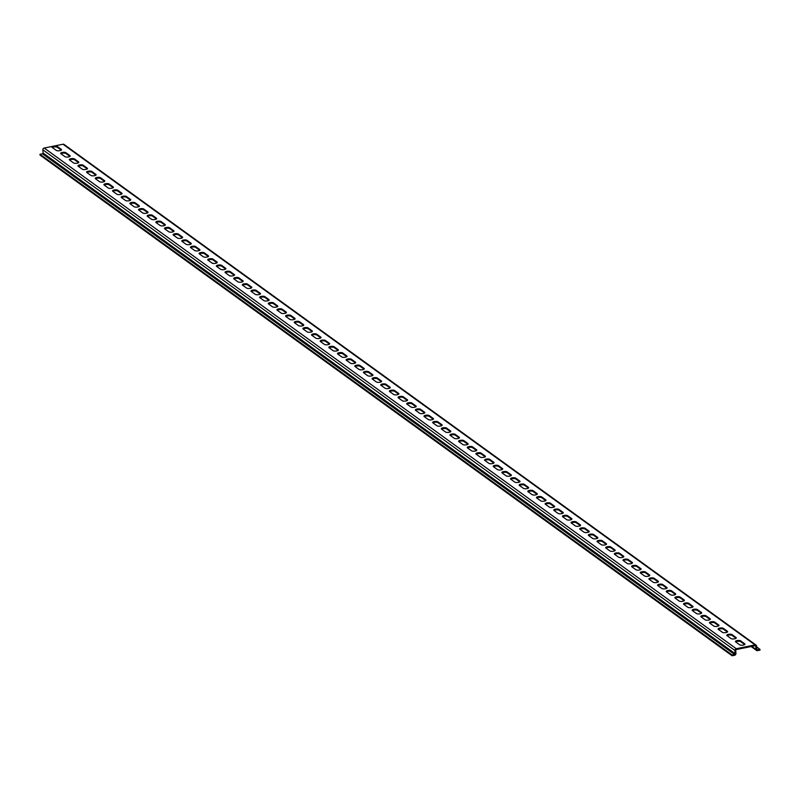 <?xml version="1.0" encoding="UTF-8"?>
<svg xmlns="http://www.w3.org/2000/svg" width="800" height="800" viewBox="0 0 800 800"><rect width="100%" height="100%" fill="white"/><g stroke="black" fill="none" stroke-linecap="round" stroke-linejoin="round"><path stroke-width="1.2" d="M59.89 150.68A2.74 0.92 176.4 0 1 56.29 150.4L52.24 147.47A2.74 0.92 176.4 0 1 52.01 147.13A2.74 0.92 176.4 0 1 54.16 146.09A2.74 0.92 176.4 0 1 57.26 146.45L61.31 149.38A2.74 0.92 176.4 0 1 61.53 149.72A2.74 0.92 176.4 0 1 59.89 150.68M68.54 156.94A2.74 0.92 176.4 0 1 64.94 156.66L60.89 153.73A2.74 0.92 176.4 0 1 60.66 153.39A2.74 0.92 176.4 0 1 62.81 152.35A2.74 0.92 176.4 0 1 65.91 152.71L69.96 155.64A2.74 0.92 176.4 0 1 70.18 155.98A2.74 0.92 176.4 0 1 68.54 156.94M77.19 163.2A2.74 0.92 176.4 0 1 73.59 162.92L69.54 159.99A2.74 0.92 176.4 0 1 69.31 159.65A2.74 0.92 176.4 0 1 71.46 158.61A2.74 0.92 176.4 0 1 74.56 158.97L78.61 161.9A2.74 0.92 176.4 0 1 78.83 162.24A2.74 0.92 176.4 0 1 77.19 163.2M85.84 169.45A2.74 0.92 176.4 0 1 82.24 169.17L78.19 166.25A2.74 0.92 176.4 0 1 77.97 165.91A2.74 0.92 176.4 0 1 80.12 164.86A2.74 0.92 176.4 0 1 83.21 165.23L87.26 168.16A2.74 0.92 176.4 0 1 87.48 168.49A2.74 0.92 176.4 0 1 85.84 169.45M94.49 175.71A2.74 0.92 176.4 0 1 90.89 175.43L86.84 172.5A2.74 0.92 176.4 0 1 86.62 172.17A2.74 0.92 176.4 0 1 88.77 171.12A2.74 0.92 176.4 0 1 91.86 171.49L95.91 174.42A2.74 0.92 176.4 0 1 96.13 174.75A2.74 0.92 176.4 0 1 94.49 175.71M103.14 181.97A2.74 0.92 176.4 0 1 99.54 181.69L95.49 178.76A2.74 0.92 176.4 0 1 95.27 178.43A2.74 0.92 176.4 0 1 97.42 177.38A2.74 0.92 176.4 0 1 100.51 177.74L104.56 180.67A2.74 0.92 176.4 0 1 104.79 181.01A2.74 0.92 176.4 0 1 103.14 181.97M111.79 188.23A2.74 0.92 176.4 0 1 108.19 187.95L104.14 185.02A2.74 0.92 176.4 0 1 103.92 184.68A2.74 0.92 176.4 0 1 106.07 183.64A2.74 0.92 176.4 0 1 109.16 184L113.21 186.93A2.74 0.92 176.4 0 1 113.44 187.27A2.74 0.92 176.4 0 1 111.79 188.23M120.44 194.49A2.74 0.92 176.4 0 1 116.84 194.21L112.79 191.28A2.74 0.92 176.4 0 1 112.57 190.94A2.74 0.92 176.4 0 1 114.72 189.9A2.74 0.92 176.4 0 1 117.81 190.26L121.86 193.19A2.74 0.92 176.4 0 1 122.09 193.53A2.74 0.92 176.4 0 1 120.44 194.49M129.09 200.75A2.74 0.92 176.4 0 1 125.49 200.47L121.45 197.54A2.74 0.92 176.4 0 1 121.22 197.2A2.74 0.92 176.4 0 1 123.37 196.16A2.74 0.92 176.4 0 1 126.46 196.52L130.51 199.45A2.74 0.92 176.4 0 1 130.74 199.79A2.74 0.92 176.4 0 1 129.09 200.75M137.74 207.01A2.74 0.92 176.4 0 1 134.14 206.73L130.1 203.8A2.74 0.92 176.4 0 1 129.87 203.46A2.74 0.92 176.4 0 1 132.02 202.42A2.74 0.92 176.4 0 1 135.11 202.78L139.16 205.71A2.74 0.92 176.4 0 1 139.39 206.04A2.74 0.92 176.4 0 1 137.74 207.01M146.39 213.26A2.74 0.92 176.4 0 1 142.8 212.98L138.75 210.05A2.74 0.92 176.4 0 1 138.52 209.72A2.74 0.92 176.4 0 1 140.67 208.67A2.74 0.92 176.4 0 1 143.77 209.04L147.81 211.97A2.74 0.92 176.4 0 1 148.04 212.3A2.74 0.92 176.4 0 1 146.39 213.26M155.05 219.52A2.74 0.92 176.4 0 1 151.45 219.24L147.4 216.31A2.74 0.92 176.4 0 1 147.17 215.98A2.74 0.92 176.4 0 1 149.32 214.93A2.74 0.92 176.4 0 1 152.42 215.3L156.47 218.22A2.74 0.92 176.4 0 1 156.69 218.56A2.74 0.92 176.4 0 1 155.05 219.52M163.7 225.78A2.74 0.92 176.4 0 1 160.1 225.5L156.05 222.57A2.74 0.92 176.4 0 1 155.82 222.24A2.74 0.92 176.4 0 1 157.97 221.19A2.74 0.92 176.4 0 1 161.07 221.55L165.12 224.48A2.74 0.92 176.4 0 1 165.34 224.82A2.74 0.92 176.4 0 1 163.7 225.78M172.35 232.04A2.74 0.92 176.4 0 1 168.75 231.76L164.7 228.83A2.74 0.92 176.4 0 1 164.47 228.49A2.74 0.92 176.4 0 1 166.62 227.45A2.74 0.92 176.4 0 1 169.72 227.81L173.77 230.74A2.74 0.92 176.4 0 1 173.99 231.08A2.74 0.92 176.4 0 1 172.35 232.04M181 238.3A2.74 0.92 176.4 0 1 177.4 238.02L173.35 235.09A2.74 0.92 176.4 0 1 173.12 234.75A2.74 0.92 176.4 0 1 175.27 233.71A2.74 0.92 176.4 0 1 178.37 234.07L182.42 237A2.74 0.92 176.4 0 1 182.64 237.34A2.74 0.92 176.4 0 1 181 238.3M189.65 244.56A2.74 0.92 176.4 0 1 186.05 244.28L182 241.35A2.74 0.92 176.4 0 1 181.78 241.01A2.74 0.92 176.4 0 1 183.93 239.97A2.74 0.92 176.4 0 1 187.02 240.33L191.07 243.26A2.74 0.92 176.4 0 1 191.29 243.6A2.74 0.92 176.4 0 1 189.65 244.56M198.3 250.81A2.74 0.92 176.4 0 1 194.7 250.53L190.65 247.61A2.74 0.92 176.4 0 1 190.43 247.27A2.74 0.92 176.4 0 1 192.58 246.22A2.74 0.92 176.4 0 1 195.67 246.59L199.72 249.52A2.74 0.92 176.4 0 1 199.95 249.85A2.74 0.92 176.4 0 1 198.3 250.81M206.95 257.07A2.74 0.92 176.4 0 1 203.35 256.79L199.3 253.86A2.74 0.92 176.4 0 1 199.08 253.53A2.74 0.92 176.4 0 1 201.23 252.48A2.74 0.92 176.4 0 1 204.32 252.85L208.37 255.78A2.74 0.92 176.4 0 1 208.6 256.11A2.74 0.92 176.4 0 1 206.95 257.07M215.6 263.33A2.74 0.92 176.4 0 1 212 263.05L207.95 260.12A2.74 0.92 176.4 0 1 207.73 259.79A2.74 0.92 176.4 0 1 209.88 258.74A2.74 0.92 176.4 0 1 212.97 259.11L217.02 262.03A2.74 0.92 176.4 0 1 217.25 262.37A2.74 0.92 176.4 0 1 215.6 263.33M224.25 269.59A2.74 0.92 176.4 0 1 220.65 269.31L216.6 266.38A2.74 0.92 176.4 0 1 216.38 266.04A2.74 0.92 176.4 0 1 218.53 265A2.74 0.92 176.4 0 1 221.62 265.36L225.67 268.29A2.74 0.92 176.4 0 1 225.9 268.63A2.74 0.92 176.4 0 1 224.25 269.59M232.9 275.85A2.74 0.92 176.4 0 1 229.3 275.57L225.26 272.64A2.74 0.92 176.4 0 1 225.03 272.3A2.74 0.92 176.4 0 1 227.18 271.26A2.74 0.92 176.4 0 1 230.27 271.62L234.32 274.55A2.74 0.92 176.4 0 1 234.55 274.89A2.74 0.92 176.4 0 1 232.9 275.85M241.55 282.11A2.74 0.92 176.4 0 1 237.96 281.83L233.91 278.9A2.74 0.92 176.4 0 1 233.68 278.56A2.74 0.92 176.4 0 1 235.83 277.52A2.74 0.92 176.4 0 1 238.92 277.88L242.97 280.81A2.74 0.92 176.4 0 1 243.2 281.15A2.74 0.92 176.4 0 1 241.55 282.11M250.21 288.37A2.74 0.92 176.4 0 1 246.61 288.09L242.56 285.16A2.74 0.92 176.4 0 1 242.33 284.82A2.74 0.92 176.4 0 1 244.48 283.78A2.74 0.92 176.4 0 1 247.58 284.14L251.62 287.07A2.74 0.92 176.4 0 1 251.85 287.4A2.74 0.92 176.4 0 1 250.21 288.37M258.86 294.62A2.74 0.92 176.4 0 1 255.26 294.34L251.21 291.42A2.74 0.92 176.4 0 1 250.98 291.08A2.74 0.92 176.4 0 1 253.13 290.03A2.74 0.92 176.4 0 1 256.23 290.4L260.28 293.33A2.74 0.92 176.4 0 1 260.5 293.66A2.74 0.92 176.4 0 1 258.86 294.62M267.51 300.88A2.74 0.92 176.4 0 1 263.91 300.6L259.86 297.67A2.74 0.92 176.4 0 1 259.63 297.34A2.74 0.92 176.4 0 1 261.78 296.29A2.74 0.92 176.4 0 1 264.88 296.66L268.93 299.58A2.74 0.92 176.4 0 1 269.15 299.92A2.74 0.92 176.4 0 1 267.51 300.88M276.16 307.14A2.74 0.92 176.4 0 1 272.56 306.86L268.51 303.93A2.74 0.92 176.4 0 1 268.28 303.6A2.74 0.92 176.4 0 1 270.43 302.55A2.74 0.92 176.4 0 1 273.53 302.91L277.58 305.84A2.74 0.92 176.4 0 1 277.8 306.18A2.74 0.92 176.4 0 1 276.16 307.14M284.81 313.4A2.74 0.92 176.4 0 1 281.21 313.12L277.16 310.19A2.74 0.92 176.4 0 1 276.93 309.85A2.74 0.92 176.4 0 1 279.08 308.81A2.74 0.92 176.4 0 1 282.18 309.17L286.23 312.1A2.74 0.92 176.4 0 1 286.45 312.44A2.74 0.92 176.4 0 1 284.81 313.4M293.46 319.66A2.74 0.92 176.4 0 1 289.86 319.38L285.81 316.45A2.74 0.92 176.4 0 1 285.59 316.11A2.74 0.92 176.4 0 1 287.74 315.07A2.74 0.92 176.4 0 1 290.83 315.43L294.88 318.36A2.74 0.92 176.4 0 1 295.1 318.7A2.74 0.92 176.4 0 1 293.46 319.66M302.11 325.92A2.74 0.92 176.4 0 1 298.51 325.64L294.46 322.71A2.74 0.92 176.4 0 1 294.24 322.37A2.74 0.92 176.4 0 1 296.39 321.33A2.74 0.92 176.4 0 1 299.48 321.69L303.53 324.62A2.74 0.92 176.4 0 1 303.76 324.96A2.74 0.92 176.4 0 1 302.11 325.92M310.76 332.17A2.74 0.92 176.4 0 1 307.16 331.89L303.11 328.97A2.74 0.92 176.4 0 1 302.89 328.63A2.74 0.92 176.4 0 1 305.04 327.59A2.74 0.92 176.4 0 1 308.13 327.95L312.18 330.88A2.74 0.92 176.4 0 1 312.41 331.21A2.74 0.92 176.4 0 1 310.76 332.17M319.41 338.43A2.74 0.92 176.4 0 1 315.81 338.15L311.76 335.22A2.74 0.92 176.4 0 1 311.54 334.89A2.74 0.92 176.4 0 1 313.69 333.84A2.74 0.92 176.4 0 1 316.78 334.21L320.83 337.14A2.74 0.92 176.4 0 1 321.06 337.47A2.74 0.92 176.4 0 1 319.41 338.43M328.06 344.69A2.74 0.92 176.4 0 1 324.46 344.41L320.42 341.48A2.74 0.92 176.4 0 1 320.19 341.15A2.74 0.92 176.4 0 1 322.34 340.1A2.74 0.92 176.4 0 1 325.43 340.47L329.48 343.39A2.74 0.92 176.4 0 1 329.71 343.73A2.74 0.92 176.4 0 1 328.06 344.69M336.71 350.95A2.74 0.92 176.4 0 1 333.11 350.67L329.07 347.74A2.74 0.92 176.4 0 1 328.84 347.4A2.74 0.92 176.4 0 1 330.99 346.36A2.74 0.92 176.4 0 1 334.08 346.72L338.13 349.65A2.74 0.92 176.4 0 1 338.36 349.99A2.74 0.92 176.4 0 1 336.71 350.95M345.36 357.21A2.74 0.92 176.4 0 1 341.77 356.93L337.72 354A2.74 0.92 176.4 0 1 337.49 353.66A2.74 0.92 176.4 0 1 339.64 352.62A2.74 0.92 176.4 0 1 342.74 352.98L346.78 355.91A2.74 0.92 176.4 0 1 347.01 356.25A2.74 0.92 176.4 0 1 345.36 357.21M354.02 363.47A2.74 0.92 176.4 0 1 350.42 363.19L346.37 360.26A2.74 0.92 176.4 0 1 346.14 359.92A2.74 0.92 176.4 0 1 348.29 358.88A2.74 0.92 176.4 0 1 351.39 359.24L355.43 362.17A2.74 0.92 176.4 0 1 355.66 362.51A2.74 0.92 176.4 0 1 354.02 363.47M362.67 369.73A2.74 0.92 176.4 0 1 359.07 369.45L355.02 366.52A2.74 0.92 176.4 0 1 354.79 366.18A2.74 0.92 176.4 0 1 356.94 365.14A2.74 0.92 176.4 0 1 360.04 365.5L364.09 368.43A2.74 0.92 176.4 0 1 364.31 368.76A2.74 0.92 176.4 0 1 362.67 369.73M371.32 375.98A2.74 0.92 176.4 0 1 367.72 375.7L363.67 372.78A2.74 0.92 176.4 0 1 363.44 372.44A2.74 0.92 176.4 0 1 365.59 371.39A2.74 0.92 176.4 0 1 368.69 371.76L372.74 374.69A2.74 0.92 176.4 0 1 372.96 375.02A2.74 0.92 176.4 0 1 371.32 375.98M379.97 382.24A2.74 0.92 176.4 0 1 376.37 381.96L372.32 379.03A2.74 0.92 176.4 0 1 372.09 378.7A2.74 0.92 176.4 0 1 374.24 377.65A2.74 0.92 176.4 0 1 377.34 378.02L381.39 380.95A2.74 0.92 176.4 0 1 381.61 381.28A2.74 0.92 176.4 0 1 379.97 382.24M388.62 388.5A2.74 0.92 176.4 0 1 385.02 388.22L380.97 385.29A2.74 0.92 176.4 0 1 380.75 384.96A2.74 0.92 176.4 0 1 382.9 383.91A2.74 0.92 176.4 0 1 385.99 384.27L390.04 387.2A2.74 0.92 176.4 0 1 390.26 387.54A2.74 0.92 176.4 0 1 388.62 388.5M397.27 394.76A2.74 0.92 176.4 0 1 393.67 394.48L389.62 391.55A2.74 0.92 176.4 0 1 389.4 391.21A2.74 0.92 176.4 0 1 391.55 390.17A2.74 0.92 176.4 0 1 394.64 390.53L398.69 393.46A2.74 0.92 176.4 0 1 398.91 393.8A2.74 0.92 176.4 0 1 397.27 394.76M405.92 401.02A2.74 0.92 176.4 0 1 402.32 400.74L398.27 397.81A2.74 0.92 176.4 0 1 398.05 397.47A2.74 0.92 176.4 0 1 400.2 396.43A2.74 0.92 176.4 0 1 403.29 396.79L407.34 399.72A2.74 0.92 176.4 0 1 407.57 400.06A2.74 0.92 176.4 0 1 405.92 401.02M414.57 407.28A2.74 0.92 176.4 0 1 410.97 407L406.92 404.07A2.74 0.92 176.4 0 1 406.7 403.73A2.74 0.92 176.4 0 1 408.85 402.69A2.74 0.92 176.4 0 1 411.94 403.05L415.99 405.98A2.74 0.92 176.4 0 1 416.22 406.32A2.74 0.92 176.4 0 1 414.57 407.28M423.22 413.53A2.74 0.92 176.4 0 1 419.62 413.26L415.57 410.33A2.74 0.92 176.4 0 1 415.35 409.99A2.74 0.92 176.4 0 1 417.5 408.95A2.74 0.92 176.4 0 1 420.59 409.31L424.64 412.24A2.74 0.92 176.4 0 1 424.87 412.57A2.74 0.92 176.4 0 1 423.22 413.53M431.87 419.79A2.74 0.92 176.4 0 1 428.27 419.51L424.23 416.58A2.74 0.92 176.4 0 1 424 416.25A2.74 0.92 176.4 0 1 426.15 415.2A2.74 0.92 176.4 0 1 429.24 415.57L433.29 418.5A2.74 0.92 176.4 0 1 433.52 418.83A2.74 0.92 176.4 0 1 431.87 419.79M440.52 426.05A2.74 0.92 176.4 0 1 436.92 425.77L432.88 422.84A2.74 0.92 176.4 0 1 432.65 422.51A2.74 0.92 176.4 0 1 434.8 421.46A2.74 0.92 176.4 0 1 437.89 421.83L441.94 424.75A2.74 0.92 176.4 0 1 442.17 425.09A2.74 0.92 176.4 0 1 440.52 426.05M449.17 432.31A2.74 0.92 176.4 0 1 445.58 432.03L441.53 429.1A2.74 0.92 176.4 0 1 441.3 428.76A2.74 0.92 176.4 0 1 443.45 427.72A2.74 0.92 176.4 0 1 446.55 428.08L450.59 431.01A2.74 0.92 176.4 0 1 450.82 431.35A2.74 0.92 176.4 0 1 449.17 432.31M457.83 438.57A2.74 0.92 176.4 0 1 454.23 438.29L450.18 435.36A2.74 0.92 176.4 0 1 449.95 435.02A2.74 0.92 176.4 0 1 452.1 433.98A2.74 0.92 176.4 0 1 455.2 434.34L459.24 437.27A2.74 0.92 176.4 0 1 459.47 437.61A2.74 0.92 176.4 0 1 457.83 438.57M466.48 444.83A2.74 0.92 176.4 0 1 462.88 444.55L458.83 441.62A2.74 0.92 176.4 0 1 458.6 441.28A2.74 0.92 176.4 0 1 460.75 440.24A2.74 0.92 176.4 0 1 463.85 440.6L467.9 443.53A2.74 0.92 176.4 0 1 468.12 443.87A2.74 0.92 176.4 0 1 466.48 444.83M475.13 451.09A2.74 0.92 176.4 0 1 471.53 450.81L467.48 447.88A2.74 0.92 176.4 0 1 467.25 447.54A2.74 0.92 176.4 0 1 469.4 446.5A2.74 0.92 176.4 0 1 472.5 446.86L476.55 449.79A2.74 0.92 176.4 0 1 476.77 450.13A2.74 0.92 176.4 0 1 475.13 451.09M483.78 457.34A2.74 0.92 176.4 0 1 480.18 457.06L476.13 454.14A2.74 0.92 176.4 0 1 475.9 453.8A2.74 0.92 176.4 0 1 478.05 452.75A2.74 0.92 176.4 0 1 481.15 453.12L485.2 456.05A2.74 0.92 176.4 0 1 485.42 456.38A2.74 0.92 176.4 0 1 483.78 457.34M492.43 463.6A2.74 0.92 176.4 0 1 488.83 463.32L484.78 460.39A2.74 0.92 176.4 0 1 484.56 460.06A2.74 0.92 176.4 0 1 486.71 459.01A2.74 0.92 176.4 0 1 489.8 459.38L493.85 462.31A2.74 0.92 176.4 0 1 494.07 462.64A2.74 0.92 176.4 0 1 492.43 463.6M501.08 469.86A2.74 0.92 176.4 0 1 497.48 469.58L493.43 466.65A2.74 0.92 176.4 0 1 493.21 466.32A2.74 0.92 176.4 0 1 495.36 465.27A2.74 0.92 176.4 0 1 498.45 465.63L502.5 468.56A2.74 0.92 176.4 0 1 502.73 468.9A2.74 0.92 176.4 0 1 501.08 469.86M509.73 476.12A2.74 0.92 176.4 0 1 506.13 475.84L502.08 472.91A2.74 0.92 176.4 0 1 501.86 472.57A2.74 0.92 176.4 0 1 504.01 471.53A2.74 0.92 176.4 0 1 507.1 471.89L511.15 474.82A2.74 0.92 176.4 0 1 511.38 475.16A2.74 0.92 176.4 0 1 509.73 476.12M518.38 482.38A2.74 0.92 176.4 0 1 514.78 482.1L510.73 479.17A2.74 0.92 176.4 0 1 510.51 478.83A2.74 0.92 176.4 0 1 512.66 477.79A2.74 0.92 176.4 0 1 515.75 478.15L519.8 481.08A2.74 0.92 176.4 0 1 520.03 481.42A2.74 0.92 176.4 0 1 518.38 482.38M527.03 488.64A2.74 0.92 176.4 0 1 523.43 488.36L519.38 485.43A2.74 0.92 176.4 0 1 519.16 485.09A2.74 0.92 176.4 0 1 521.31 484.05A2.74 0.92 176.4 0 1 524.4 484.41L528.45 487.34A2.74 0.92 176.4 0 1 528.68 487.68A2.74 0.92 176.4 0 1 527.03 488.64M535.68 494.9A2.74 0.92 176.4 0 1 532.08 494.62L528.04 491.69A2.74 0.92 176.4 0 1 527.81 491.35A2.74 0.92 176.4 0 1 529.96 490.31A2.74 0.92 176.4 0 1 533.05 490.67L537.1 493.6A2.74 0.92 176.4 0 1 537.33 493.93A2.74 0.92 176.4 0 1 535.68 494.9M544.33 501.15A2.74 0.92 176.4 0 1 540.73 500.87L536.69 497.94A2.74 0.92 176.4 0 1 536.46 497.61A2.74 0.92 176.4 0 1 538.61 496.56A2.74 0.92 176.4 0 1 541.7 496.93L545.75 499.86A2.74 0.92 176.4 0 1 545.98 500.19A2.74 0.92 176.4 0 1 544.33 501.15M552.99 507.41A2.74 0.92 176.4 0 1 549.39 507.13L545.34 504.2A2.74 0.92 176.4 0 1 545.11 503.87A2.74 0.92 176.4 0 1 547.26 502.82A2.74 0.92 176.4 0 1 550.36 503.19L554.4 506.11A2.74 0.92 176.4 0 1 554.63 506.45A2.74 0.92 176.4 0 1 552.99 507.41M561.64 513.67A2.74 0.92 176.4 0 1 558.04 513.39L553.99 510.46A2.74 0.92 176.4 0 1 553.76 510.13A2.74 0.92 176.4 0 1 555.91 509.08A2.74 0.92 176.4 0 1 559.01 509.44L563.06 512.37A2.74 0.92 176.4 0 1 563.28 512.71A2.74 0.92 176.4 0 1 561.64 513.67M570.29 519.93A2.74 0.92 176.4 0 1 566.69 519.65L562.64 516.72A2.74 0.92 176.4 0 1 562.41 516.38A2.74 0.92 176.4 0 1 564.56 515.34A2.74 0.92 176.4 0 1 567.66 515.7L571.71 518.63A2.74 0.92 176.4 0 1 571.93 518.97A2.74 0.92 176.4 0 1 570.29 519.93M578.94 526.19A2.74 0.92 176.4 0 1 575.34 525.91L571.29 522.98A2.74 0.92 176.4 0 1 571.06 522.64A2.74 0.92 176.4 0 1 573.21 521.6A2.74 0.92 176.4 0 1 576.31 521.96L580.36 524.89A2.74 0.92 176.4 0 1 580.58 525.23A2.74 0.92 176.4 0 1 578.94 526.19M587.59 532.45A2.74 0.92 176.4 0 1 583.99 532.17L579.94 529.24A2.74 0.92 176.4 0 1 579.71 528.9A2.74 0.92 176.4 0 1 581.86 527.86A2.74 0.92 176.4 0 1 584.96 528.22L589.01 531.15A2.74 0.92 176.4 0 1 589.23 531.49A2.74 0.92 176.4 0 1 587.59 532.45M596.24 538.7A2.74 0.92 176.4 0 1 592.64 538.42L588.59 535.5A2.74 0.92 176.4 0 1 588.37 535.16A2.74 0.92 176.4 0 1 590.52 534.12A2.74 0.92 176.4 0 1 593.61 534.48L597.66 537.41A2.74 0.92 176.4 0 1 597.88 537.74A2.74 0.92 176.4 0 1 596.24 538.7M604.89 544.96A2.74 0.92 176.4 0 1 601.29 544.68L597.24 541.75A2.74 0.92 176.4 0 1 597.02 541.42A2.74 0.92 176.4 0 1 599.17 540.37A2.74 0.92 176.4 0 1 602.26 540.74L606.31 543.67A2.74 0.92 176.4 0 1 606.54 544A2.74 0.92 176.4 0 1 604.89 544.96M613.54 551.22A2.74 0.92 176.4 0 1 609.94 550.94L605.89 548.01A2.74 0.92 176.4 0 1 605.67 547.68A2.74 0.92 176.4 0 1 607.82 546.63A2.74 0.92 176.4 0 1 610.91 547L614.96 549.92A2.74 0.92 176.4 0 1 615.19 550.26A2.74 0.92 176.4 0 1 613.54 551.22M622.19 557.48A2.74 0.92 176.4 0 1 618.59 557.2L614.54 554.27A2.74 0.92 176.4 0 1 614.32 553.93A2.74 0.92 176.4 0 1 616.47 552.89A2.74 0.92 176.4 0 1 619.56 553.25L623.61 556.18A2.74 0.92 176.4 0 1 623.84 556.52A2.74 0.92 176.4 0 1 622.19 557.48M630.84 563.74A2.74 0.92 176.4 0 1 627.24 563.46L623.19 560.53A2.74 0.92 176.4 0 1 622.97 560.19A2.74 0.92 176.4 0 1 625.12 559.15A2.74 0.92 176.4 0 1 628.21 559.51L632.26 562.44A2.74 0.92 176.4 0 1 632.49 562.78A2.74 0.92 176.4 0 1 630.84 563.74M639.49 570A2.74 0.92 176.4 0 1 635.89 569.72L631.85 566.79A2.74 0.92 176.4 0 1 631.62 566.45A2.74 0.92 176.4 0 1 633.77 565.41A2.74 0.92 176.4 0 1 636.86 565.77L640.91 568.7A2.74 0.92 176.4 0 1 641.14 569.04A2.74 0.92 176.4 0 1 639.49 570M648.14 576.26A2.74 0.92 176.4 0 1 644.55 575.98L640.5 573.05A2.74 0.92 176.4 0 1 640.27 572.71A2.74 0.92 176.4 0 1 642.42 571.67A2.74 0.92 176.4 0 1 645.52 572.03L649.56 574.96A2.74 0.92 176.4 0 1 649.79 575.29A2.74 0.92 176.4 0 1 648.14 576.26M656.8 582.51A2.74 0.92 176.4 0 1 653.2 582.23L649.15 579.31A2.74 0.92 176.4 0 1 648.92 578.97A2.74 0.92 176.4 0 1 651.07 577.92A2.74 0.92 176.4 0 1 654.17 578.29L658.21 581.22A2.74 0.92 176.4 0 1 658.44 581.55A2.74 0.92 176.4 0 1 656.8 582.51M665.45 588.77A2.74 0.92 176.4 0 1 661.85 588.49L657.8 585.56A2.74 0.92 176.4 0 1 657.57 585.23A2.74 0.92 176.4 0 1 659.72 584.18A2.74 0.92 176.4 0 1 662.82 584.55L666.87 587.48A2.74 0.92 176.4 0 1 667.09 587.81A2.74 0.92 176.4 0 1 665.45 588.77M674.1 595.03A2.74 0.92 176.4 0 1 670.5 594.75L666.45 591.82A2.74 0.92 176.4 0 1 666.22 591.49A2.74 0.92 176.4 0 1 668.37 590.44A2.74 0.92 176.4 0 1 671.47 590.8L675.52 593.73A2.74 0.92 176.4 0 1 675.74 594.07A2.74 0.92 176.4 0 1 674.1 595.03M682.75 601.29A2.74 0.92 176.4 0 1 679.15 601.01L675.1 598.08A2.74 0.92 176.4 0 1 674.87 597.74A2.74 0.92 176.4 0 1 677.02 596.7A2.74 0.92 176.4 0 1 680.12 597.06L684.17 599.99A2.74 0.92 176.4 0 1 684.39 600.33A2.74 0.92 176.4 0 1 682.75 601.29M691.4 607.55A2.74 0.92 176.4 0 1 687.8 607.27L683.75 604.34A2.74 0.92 176.4 0 1 683.52 604A2.74 0.92 176.4 0 1 685.68 602.96A2.74 0.92 176.4 0 1 688.77 603.32L692.82 606.25A2.74 0.92 176.4 0 1 693.04 606.59A2.74 0.92 176.4 0 1 691.4 607.55M700.05 613.81A2.74 0.92 176.4 0 1 696.45 613.53L692.4 610.6A2.74 0.92 176.4 0 1 692.18 610.26A2.74 0.92 176.4 0 1 694.33 609.22A2.74 0.92 176.4 0 1 697.42 609.58L701.47 612.51A2.74 0.92 176.4 0 1 701.69 612.85A2.74 0.92 176.4 0 1 700.05 613.81M708.7 620.06A2.74 0.92 176.4 0 1 705.1 619.79L701.05 616.86A2.74 0.92 176.4 0 1 700.83 616.52A2.74 0.92 176.4 0 1 702.98 615.48A2.74 0.92 176.4 0 1 706.07 615.84L710.12 618.77A2.74 0.92 176.4 0 1 710.35 619.1A2.74 0.92 176.4 0 1 708.7 620.06M717.35 626.32A2.74 0.92 176.4 0 1 713.75 626.04L709.7 623.11A2.74 0.92 176.4 0 1 709.48 622.78A2.74 0.92 176.4 0 1 711.63 621.73A2.74 0.92 176.4 0 1 714.72 622.1L718.77 625.03A2.74 0.92 176.4 0 1 719 625.36A2.74 0.92 176.4 0 1 717.35 626.32M726 632.58A2.74 0.92 176.4 0 1 722.4 632.3L718.35 629.37A2.74 0.92 176.4 0 1 718.13 629.04A2.74 0.92 176.4 0 1 720.28 627.99A2.74 0.92 176.4 0 1 723.37 628.36L727.42 631.28A2.74 0.92 176.4 0 1 727.65 631.62A2.74 0.92 176.4 0 1 726 632.58M734.65 638.84A2.74 0.92 176.4 0 1 731.05 638.56L727.01 635.63A2.74 0.92 176.4 0 1 726.78 635.29A2.74 0.92 176.4 0 1 728.93 634.25A2.74 0.92 176.4 0 1 732.02 634.61L736.07 637.54A2.74 0.92 176.4 0 1 736.3 637.88A2.74 0.92 176.4 0 1 734.65 638.84M735.66 641.89A2.74 0.92 176.4 0 1 735.43 641.55A2.74 0.92 176.4 0 1 737.08 640.59A2.74 0.92 176.4 0 1 740.67 640.87L744.72 643.8A2.74 0.92 176.4 0 1 744.95 644.14A2.74 0.92 176.4 0 1 742.8 645.18A2.74 0.92 176.4 0 1 739.7 644.82L735.66 641.89M744.7 644.56L740.73 641.69A2.74 0.92 -3.6 0 0 737.13 641.41A2.74 0.92 -3.6 0 0 735.73 641.95M756.65 646.92L759.95 649.3L757.48 649.8A0.7 0.61 -54.1 0 1 756.8 649.28L756.6 646.09A1.57 1.36 -54.1 0 0 756.08 645.11L64.02 144.43A1.57 1.36 -54.1 0 0 63.01 144.23L755.07 644.91A1.57 1.36 -54.1 0 1 756.08 645.11M759.95 649.3L760 650.12L757.53 650.62A1.57 1.36 -54.1 0 1 756 649.44L755.8 646.25A0.7 0.61 125.9 0 0 755.13 645.73L736.33 649.54A0.7 0.61 -54.1 0 0 735.73 650.32L735.93 653.51A1.57 1.36 -54.1 0 1 734.59 655.27L732.12 655.77L40.05 155.09L40 154.27L42.47 153.77A0.7 0.61 125.9 0 0 43.07 152.99L42.86 149.8A1.57 1.36 -54.1 0 1 44.21 148.04L63.01 144.23M732.12 655.77L732.07 654.95L40 154.27M42.86 149.8L734.93 650.48L735.13 653.67A0.7 0.61 -54.1 0 1 734.54 654.45L732.07 654.95M734.93 650.48A1.57 1.36 -54.1 0 1 736.27 648.72L755.07 644.91M52.32 147.53A2.74 0.92 176.4 0 1 54.83 146.85A2.74 0.92 176.4 0 1 57.31 147.27L61.28 150.14M60.97 153.79A2.74 0.92 176.4 0 1 63.48 153.11A2.74 0.92 176.4 0 1 65.96 153.53L69.93 156.4M69.62 160.04A2.74 0.92 176.4 0 1 72.13 159.37A2.74 0.92 176.4 0 1 74.61 159.79L78.58 162.66M78.27 166.3A2.74 0.92 176.4 0 1 80.79 165.63A2.74 0.92 176.4 0 1 83.26 166.05L87.23 168.92M86.92 172.56A2.74 0.92 176.4 0 1 89.44 171.88A2.74 0.92 176.4 0 1 91.91 172.3L95.88 175.18M95.57 178.82A2.74 0.92 176.4 0 1 98.09 178.14A2.74 0.92 176.4 0 1 100.56 178.56L104.53 181.43M104.22 185.08A2.74 0.92 176.4 0 1 106.74 184.4A2.74 0.92 176.4 0 1 109.21 184.82L113.18 187.69M112.87 191.34A2.74 0.92 176.4 0 1 115.39 190.66A2.74 0.92 176.4 0 1 117.86 191.08L121.83 193.95M121.52 197.6A2.74 0.92 176.4 0 1 124.04 196.92A2.74 0.92 176.4 0 1 126.52 197.34L130.48 200.21M130.18 203.85A2.74 0.92 176.4 0 1 132.69 203.18A2.74 0.92 176.4 0 1 135.17 203.6L139.14 206.47M138.83 210.11A2.74 0.92 176.4 0 1 141.34 209.44A2.74 0.92 176.4 0 1 143.82 209.85L147.79 212.73M147.48 216.37A2.74 0.92 176.4 0 1 149.99 215.69A2.74 0.92 176.4 0 1 152.47 216.11L156.44 218.98M156.13 222.63A2.74 0.92 176.4 0 1 158.64 221.95A2.74 0.92 176.4 0 1 161.12 222.37L165.09 225.24M164.78 228.89A2.74 0.92 176.4 0 1 167.29 228.21A2.74 0.92 176.4 0 1 169.77 228.63L173.74 231.5M173.43 235.15A2.74 0.92 176.4 0 1 175.94 234.47A2.74 0.92 176.4 0 1 178.42 234.89L182.39 237.76M182.08 241.4A2.74 0.92 176.4 0 1 184.6 240.73A2.74 0.92 176.4 0 1 187.07 241.15L191.04 244.02M190.73 247.66A2.74 0.92 176.4 0 1 193.25 246.99A2.74 0.92 176.4 0 1 195.72 247.41L199.69 250.28M199.38 253.92A2.74 0.92 176.4 0 1 201.9 253.25A2.74 0.92 176.4 0 1 204.37 253.66L208.34 256.54M208.03 260.18A2.74 0.92 176.4 0 1 210.55 259.5A2.74 0.92 176.4 0 1 213.02 259.92L216.99 262.79M216.68 266.44A2.74 0.92 176.4 0 1 219.2 265.76A2.74 0.92 176.4 0 1 221.67 266.18L225.64 269.05M225.33 272.7A2.74 0.92 176.4 0 1 227.85 272.02A2.74 0.92 176.4 0 1 230.33 272.44L234.3 275.31M233.99 278.96A2.74 0.92 176.4 0 1 236.5 278.28A2.74 0.92 176.4 0 1 238.98 278.7L242.95 281.57M242.64 285.21A2.74 0.92 176.4 0 1 245.15 284.54A2.74 0.92 176.4 0 1 247.63 284.96L251.6 287.83M251.29 291.47A2.74 0.92 176.4 0 1 253.8 290.8A2.74 0.92 176.4 0 1 256.28 291.21L260.25 294.09M259.94 297.73A2.74 0.92 176.4 0 1 262.45 297.05A2.74 0.92 176.4 0 1 264.93 297.47L268.9 300.35M268.59 303.99A2.74 0.92 176.4 0 1 271.1 303.31A2.74 0.92 176.4 0 1 273.58 303.73L277.55 306.6M277.24 310.25A2.74 0.92 176.4 0 1 279.76 309.57A2.74 0.92 176.4 0 1 282.23 309.99L286.2 312.86M285.89 316.51A2.74 0.92 176.4 0 1 288.41 315.83A2.74 0.92 176.4 0 1 290.88 316.25L294.85 319.12M294.54 322.76A2.74 0.92 176.4 0 1 297.06 322.09A2.74 0.92 176.4 0 1 299.53 322.51L303.5 325.38M303.19 329.02A2.74 0.92 176.4 0 1 305.71 328.35A2.74 0.92 176.4 0 1 308.18 328.77L312.15 331.64M311.84 335.28A2.74 0.92 176.4 0 1 314.36 334.61A2.74 0.92 176.4 0 1 316.83 335.02L320.8 337.9M320.49 341.54A2.74 0.92 176.4 0 1 323.01 340.86A2.74 0.92 176.4 0 1 325.48 341.28L329.45 344.15M329.14 347.8A2.74 0.92 176.4 0 1 331.66 347.12A2.74 0.92 176.4 0 1 334.14 347.54L338.11 350.41M337.8 354.06A2.74 0.92 176.4 0 1 340.31 353.38A2.74 0.92 176.4 0 1 342.79 353.8L346.76 356.67M346.45 360.32A2.74 0.92 176.4 0 1 348.96 359.64A2.74 0.92 176.4 0 1 351.44 360.06L355.41 362.93M355.1 366.57A2.74 0.92 176.4 0 1 357.61 365.9A2.74 0.92 176.4 0 1 360.09 366.32L364.06 369.19M363.75 372.83A2.74 0.92 176.4 0 1 366.26 372.16A2.74 0.92 176.4 0 1 368.74 372.58L372.71 375.45M372.4 379.09A2.74 0.92 176.4 0 1 374.91 378.41A2.74 0.92 176.4 0 1 377.39 378.83L381.36 381.71M381.05 385.35A2.74 0.92 176.4 0 1 383.57 384.67A2.74 0.92 176.4 0 1 386.04 385.09L390.01 387.96M389.7 391.61A2.74 0.92 176.4 0 1 392.22 390.93A2.74 0.92 176.4 0 1 394.69 391.35L398.66 394.22M398.35 397.87A2.74 0.92 176.4 0 1 400.87 397.19A2.74 0.92 176.4 0 1 403.34 397.61L407.31 400.48M407 404.12A2.74 0.92 176.4 0 1 409.52 403.45A2.74 0.92 176.4 0 1 411.99 403.87L415.96 406.74M415.65 410.38A2.74 0.92 176.4 0 1 418.17 409.71A2.74 0.92 176.4 0 1 420.64 410.13L424.61 413M424.3 416.64A2.74 0.92 176.4 0 1 426.82 415.97A2.74 0.92 176.4 0 1 429.3 416.38L433.26 419.26M432.96 422.9A2.74 0.92 176.4 0 1 435.47 422.22A2.74 0.92 176.4 0 1 437.95 422.64L441.92 425.51M441.61 429.16A2.74 0.92 176.4 0 1 444.12 428.48A2.74 0.92 176.4 0 1 446.6 428.9L450.57 431.77M450.26 435.42A2.74 0.92 176.4 0 1 452.77 434.74A2.74 0.92 176.4 0 1 455.25 435.16L459.22 438.03M458.91 441.68A2.74 0.92 176.4 0 1 461.42 441A2.74 0.92 176.4 0 1 463.9 441.42L467.87 444.29M467.56 447.93A2.74 0.92 176.4 0 1 470.07 447.26A2.74 0.92 176.4 0 1 472.55 447.68L476.52 450.55M476.21 454.19A2.74 0.92 176.4 0 1 478.72 453.52A2.74 0.92 176.4 0 1 481.2 453.94L485.17 456.81M484.86 460.45A2.74 0.92 176.4 0 1 487.38 459.77A2.74 0.92 176.4 0 1 489.85 460.19L493.82 463.07M493.51 466.71A2.74 0.92 176.4 0 1 496.03 466.03A2.74 0.92 176.4 0 1 498.5 466.45L502.47 469.32M502.16 472.97A2.74 0.92 176.4 0 1 504.68 472.29A2.74 0.92 176.4 0 1 507.15 472.71L511.12 475.58M510.81 479.23A2.74 0.92 176.4 0 1 513.33 478.55A2.74 0.92 176.4 0 1 515.8 478.97L519.77 481.84M519.46 485.49A2.74 0.92 176.4 0 1 521.98 484.81A2.74 0.92 176.4 0 1 524.45 485.23L528.42 488.1M528.11 491.74A2.74 0.92 176.4 0 1 530.63 491.07A2.74 0.92 176.4 0 1 533.11 491.49L537.07 494.36M536.77 498A2.74 0.92 176.4 0 1 539.28 497.33A2.74 0.92 176.4 0 1 541.76 497.74L545.73 500.62M545.42 504.26A2.74 0.92 176.4 0 1 547.93 503.58A2.74 0.92 176.4 0 1 550.41 504L554.38 506.88M554.07 510.52A2.74 0.92 176.4 0 1 556.58 509.84A2.74 0.92 176.4 0 1 559.06 510.26L563.03 513.13M562.72 516.78A2.74 0.92 176.4 0 1 565.23 516.1A2.74 0.92 176.4 0 1 567.71 516.52L571.68 519.39M571.37 523.04A2.74 0.92 176.4 0 1 573.88 522.36A2.74 0.92 176.4 0 1 576.36 522.78L580.33 525.65M580.02 529.29A2.74 0.92 176.4 0 1 582.53 528.62A2.74 0.92 176.4 0 1 585.01 529.04L588.98 531.91M588.67 535.55A2.74 0.92 176.4 0 1 591.19 534.88A2.74 0.92 176.4 0 1 593.66 535.3L597.63 538.17M597.32 541.81A2.74 0.92 176.4 0 1 599.84 541.14A2.74 0.92 176.4 0 1 602.31 541.55L606.28 544.43M605.97 548.07A2.74 0.92 176.4 0 1 608.49 547.39A2.74 0.92 176.4 0 1 610.96 547.81L614.93 550.68M614.62 554.33A2.74 0.92 176.4 0 1 617.14 553.65A2.74 0.92 176.4 0 1 619.61 554.07L623.58 556.94M623.27 560.59A2.74 0.92 176.4 0 1 625.79 559.91A2.74 0.92 176.4 0 1 628.26 560.33L632.23 563.2M631.92 566.85A2.74 0.92 176.4 0 1 634.44 566.17A2.74 0.92 176.4 0 1 636.92 566.59L640.89 569.46M640.58 573.1A2.74 0.92 176.4 0 1 643.09 572.43A2.74 0.92 176.4 0 1 645.57 572.85L649.54 575.72M649.23 579.36A2.74 0.92 176.4 0 1 651.74 578.69A2.74 0.92 176.4 0 1 654.22 579.11L658.19 581.98M657.88 585.62A2.74 0.92 176.4 0 1 660.39 584.94A2.74 0.92 176.4 0 1 662.87 585.36L666.84 588.24M666.53 591.88A2.74 0.92 176.4 0 1 669.04 591.2A2.74 0.92 176.4 0 1 671.52 591.62L675.49 594.49M675.18 598.14A2.74 0.92 176.4 0 1 677.69 597.46A2.74 0.92 176.4 0 1 680.17 597.88L684.14 600.75M683.83 604.4A2.74 0.92 176.4 0 1 686.35 603.72A2.74 0.92 176.4 0 1 688.82 604.14L692.79 607.01M692.48 610.65A2.74 0.92 176.4 0 1 695 609.98A2.74 0.92 176.4 0 1 697.47 610.4L701.44 613.27M701.13 616.91A2.74 0.92 176.4 0 1 703.65 616.24A2.74 0.92 176.4 0 1 706.12 616.66L710.09 619.53M709.78 623.17A2.74 0.92 176.4 0 1 712.3 622.5A2.74 0.92 176.4 0 1 714.77 622.91L718.74 625.79M718.43 629.43A2.74 0.92 176.4 0 1 720.95 628.75A2.74 0.92 176.4 0 1 723.42 629.17L727.39 632.04M727.08 635.69A2.74 0.92 176.4 0 1 729.6 635.01A2.74 0.92 176.4 0 1 732.07 635.43L736.04 638.3M757.48 649.8L756.8 649.31M42.47 153.77L734.54 654.45M735.13 653.67L43.07 152.99M756 649.44L751.8 646.4M755.8 646.25L755.09 645.73M736.27 648.72L44.21 148.04M744.72 643.8L744.77 644.5M740.67 640.87L740.73 641.69M736.07 637.54L736.12 638.24M732.02 634.61L732.07 635.43M727.42 631.28L727.47 631.98M723.37 628.36L723.42 629.17M718.77 625.03L718.81 625.73M714.72 622.1L714.77 622.91M710.12 618.77L710.16 619.47M706.07 615.84L706.12 616.66M701.47 612.51L701.51 613.21M697.42 609.58L697.47 610.4M692.82 606.25L692.86 606.95M688.77 603.32L688.82 604.14M684.17 599.99L684.21 600.69M680.12 597.06L680.17 597.88M675.52 593.73L675.56 594.43M671.47 590.8L671.52 591.62M666.87 587.48L666.91 588.17M662.82 584.55L662.87 585.36M658.21 581.22L658.26 581.92M654.17 578.29L654.22 579.11M649.56 574.96L649.61 575.66M645.52 572.03L645.57 572.85M640.91 568.7L640.96 569.4M636.86 565.77L636.92 566.59M632.26 562.44L632.31 563.14M628.21 559.51L628.26 560.33M623.61 556.18L623.66 556.88M619.56 553.25L619.61 554.07M614.96 549.92L615 550.62M610.91 547L610.96 547.81M606.31 543.67L606.35 544.36M602.26 540.74L602.31 541.55M597.66 537.41L597.7 538.11M593.61 534.48L593.66 535.3M589.01 531.15L589.05 531.85M584.96 528.22L585.01 529.04M580.36 524.89L580.4 525.59M576.31 521.96L576.36 522.78M571.71 518.63L571.75 519.33M567.66 515.7L567.71 516.52M563.06 512.37L563.1 513.07M559.01 509.44L559.06 510.26M554.4 506.11L554.45 506.81M550.36 503.19L550.41 504M545.75 499.86L545.8 500.56M541.7 496.93L541.76 497.74M537.1 493.6L537.15 494.3M533.05 490.67L533.11 491.49M528.45 487.34L528.5 488.04M524.4 484.41L524.45 485.23M519.8 481.08L519.84 481.78M515.75 478.15L515.8 478.97M511.15 474.82L511.19 475.52M507.1 471.89L507.15 472.71M502.5 468.56L502.54 469.26M498.45 465.63L498.5 466.45M493.85 462.31L493.89 463M489.8 459.38L489.85 460.19M485.2 456.05L485.24 456.75M481.15 453.12L481.2 453.94M476.55 449.79L476.59 450.49M472.5 446.86L472.55 447.68M467.9 443.53L467.94 444.23M463.85 440.6L463.9 441.42M459.24 437.27L459.29 437.97M455.2 434.34L455.25 435.16M450.59 431.01L450.64 431.71M446.55 428.08L446.6 428.9M441.94 424.75L441.99 425.45M437.89 421.83L437.95 422.64M433.29 418.5L433.34 419.2M429.24 415.57L429.3 416.38M424.64 412.24L424.69 412.94M420.59 409.31L420.64 410.13M415.99 405.98L416.03 406.68M411.94 403.05L411.99 403.87M407.34 399.72L407.38 400.42M403.29 396.79L403.34 397.61M398.69 393.46L398.73 394.16M394.64 390.53L394.69 391.35M390.04 387.2L390.08 387.9M385.99 384.27L386.04 385.09M381.39 380.95L381.43 381.64M377.34 378.02L377.39 378.83M372.74 374.69L372.78 375.39M368.69 371.76L368.74 372.58M364.09 368.43L364.13 369.13M360.04 365.5L360.09 366.32M355.43 362.17L355.48 362.87M351.39 359.24L351.44 360.06M346.78 355.91L346.83 356.61M342.74 352.98L342.79 353.8M338.13 349.65L338.18 350.35M334.08 346.72L334.14 347.54M329.48 343.39L329.53 344.09M325.43 340.47L325.48 341.28M320.83 337.14L320.88 337.83M316.78 334.21L316.83 335.02M312.18 330.88L312.22 331.58M308.13 327.95L308.18 328.77M303.53 324.62L303.57 325.32M299.48 321.69L299.53 322.51M294.88 318.36L294.92 319.06M290.83 315.43L290.88 316.25M286.23 312.1L286.27 312.8M282.18 309.17L282.23 309.99M277.58 305.84L277.62 306.54M273.53 302.91L273.58 303.73M268.93 299.58L268.97 300.28M264.88 296.66L264.93 297.47M260.28 293.33L260.32 294.03M256.23 290.4L256.28 291.21M251.62 287.07L251.67 287.77M247.58 284.14L247.63 284.96M242.97 280.81L243.02 281.51M238.92 277.88L238.98 278.7M234.32 274.55L234.37 275.25M230.27 271.62L230.33 272.44M225.67 268.29L225.72 268.99M221.62 265.36L221.67 266.18M217.02 262.03L217.06 262.73M212.97 259.11L213.02 259.92M208.37 255.78L208.41 256.47M204.32 252.85L204.37 253.66M199.72 249.52L199.76 250.22M195.67 246.59L195.72 247.41M191.07 243.26L191.11 243.96M187.02 240.33L187.07 241.15M182.42 237L182.46 237.7M178.37 234.07L178.42 234.89M173.77 230.74L173.81 231.44M169.72 227.81L169.77 228.63M165.12 224.48L165.16 225.18M161.07 221.55L161.12 222.37M156.47 218.22L156.51 218.92M152.42 215.3L152.47 216.11M147.81 211.97L147.86 212.67M143.77 209.04L143.82 209.85M139.16 205.71L139.21 206.41M135.11 202.78L135.17 203.6M130.51 199.45L130.56 200.15M126.46 196.52L126.52 197.34M121.86 193.19L121.91 193.89M117.81 190.26L117.86 191.08M113.21 186.93L113.25 187.63M109.16 184L109.21 184.82M104.56 180.67L104.6 181.37M100.51 177.74L100.56 178.56M95.91 174.42L95.95 175.11M91.86 171.49L91.91 172.3M87.26 168.16L87.3 168.86M83.21 165.23L83.26 166.05M78.61 161.9L78.65 162.6M74.56 158.97L74.61 159.79M69.96 155.64L70 156.34M65.91 152.71L65.96 153.53M61.31 149.38L61.35 150.08M57.26 146.45L57.31 147.27M756.52 650.42L751.15 646.53"/></g></svg>
